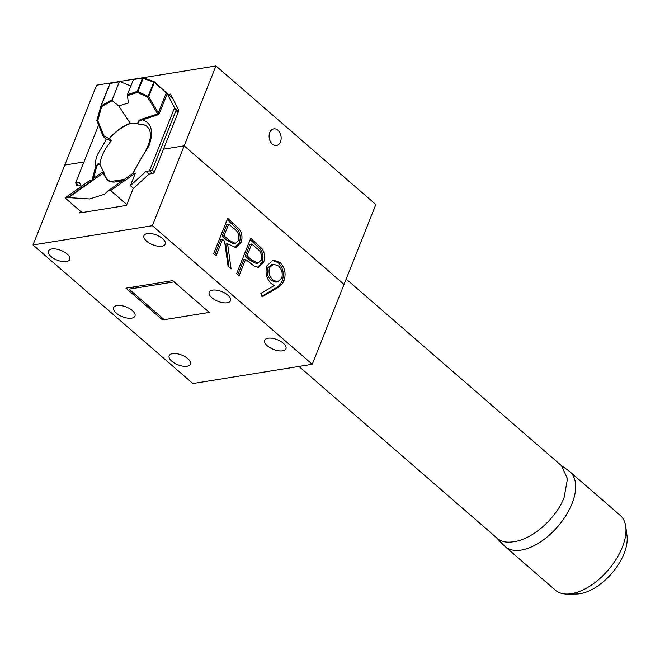 <?xml version="1.0" encoding="UTF-8"?>
<svg xmlns="http://www.w3.org/2000/svg" width="660" height="660" viewBox="0 0 660 660"><rect width="100%" height="100%" fill="white"/><g stroke="black" fill="none" stroke-linecap="round" stroke-linejoin="round"><path stroke-width="0.99" d="M130.474 123.552L130.3 123.354A33.38 18.026 -49.1 0 0 109.139 138.715L104.024 135.944L103.471 136.57L105.955 139.326L111.416 140.646L109.37 138.872A33.33 18.002 130.9 0 1 130.474 123.552L135.168 123.263L138.699 124.121A33.33 18.002 130.9 0 1 147.295 126.728C153.062 132.602 150.876 143.418 140.712 159.192L138.872 162.55M103.471 136.57L104.024 135.944L97.771 120.689L96.83 120.499L101.029 105.831L101.64 106.573L111.796 100.939A43.544 23.512 130.9 0 1 112.266 100.749L118.718 105.905L128.345 103.018L127.396 94.669L137.255 91.41A0.841 0.528 71.7 0 0 137.445 92.35L127.471 95.642M625.738 526.457L627 535.606A42.752 23.092 130.9 0 1 624.071 553.525A42.752 23.092 130.9 0 1 576.378 594.008L567.146 594.058A49.483 26.73 -49.1 0 0 622.347 547.198A49.483 26.73 -49.1 0 0 625.738 526.457A49.483 26.73 -49.1 0 0 620.218 515.378L569.902 471.76A49.483 26.73 130.9 0 1 572.038 503.588A49.483 26.73 130.9 0 1 539.715 542.421A49.483 26.73 130.9 0 1 505.073 546.554A49.483 26.73 130.9 0 1 504.141 545.663L496.254 537.496A48.477 26.185 130.9 0 1 496.081 537.306M143.286 77.88A0.841 0.594 80.8 0 0 142.535 78.152L134.17 79.406M560.951 465.226L568.895 470.968A49.483 26.73 130.9 0 1 569.902 471.76M346.178 279.064L561.479 465.688L567.501 478.723L564.152 497.368C556.083 518.743 531.655 540.029 513.026 541.802A48.477 26.185 130.9 0 1 496.254 537.496M130.845 85.998L120.112 81.667L109.873 83.531L100.996 105.864M120.112 81.667L119.279 81.906L112.167 99.775L112.266 100.749M92.301 180.073L92.515 178.266L93.514 178.414L93.01 179.743L89.768 180.477L65.076 197.909L82.013 212.586M98.703 124.88L75.669 182.754L79.2 182.185L81.378 186.4M133.378 79.629L127.396 94.669M178.084 112.53L175.989 110.583L152.262 170.197L154.39 172.037M124.327 179.363L120.236 180.997L114.262 182.102L112.381 182.036L106.813 179.85L103.496 172.136L101.739 172.615L102.737 173.423L104.123 173.052L99.899 164.423A33.33 18.002 130.9 0 1 102.201 155.661A33.33 18.002 130.9 0 1 111.416 140.646M137.932 123.544L138.699 124.121L137.825 123.626C137.841 121.176 139.359 119.617 142.37 118.948L157.666 113.899L157.856 114.37L157.847 114.832L142.552 119.881C139.656 120.384 138.121 121.605 137.932 123.544L130.3 123.354L118.718 105.905M101.739 172.615L93.514 178.414L96.096 168.844L95.098 168.696C96.17 166.782 97.449 162.063 99.899 164.423L103.678 172.029M124.261 179.413L109.23 181.706L102.737 173.423L68.483 197.604L89.636 198.949L104.552 194.221L107.827 191.012L132.767 173.407M138.773 162.31L148.937 145.926C153.871 131.843 151.742 123.164 142.552 119.881L142.37 118.948M133.477 188.339L130.383 185.658L135.374 173.126L132.841 173.53L133.081 173.11M130.391 185.642L145.942 171.418L149.465 170.849L174.545 107.827L166.906 93.027L172.681 98.389M159.431 113.206L158.309 112.843L166.13 93.233L167.236 93.654L159.431 113.206L157.847 114.832M134.005 171.889L132.907 173.308M97.771 120.689L101.64 106.573L100.947 106.12M96.096 168.844C96.665 165.668 97.87 164.191 99.718 164.423M158.07 113.504L158.309 112.843L148.607 96.69L147.675 97.259L137.445 92.35L137.833 91.484L148.063 96.393L147.675 97.259L157.666 113.899L158.07 113.504M174.545 107.827L178.365 111.812M145.942 171.418L149.044 174.108M132.718 173.464L138.988 162.22M103.001 135.985L96.83 120.499M93.01 179.743L67.922 197.447L68.483 197.604M298.939 366.432L497.277 538.354A48.477 26.185 -49.1 0 0 513.026 541.802M166.493 93.101L167.153 93.497L166.493 93.101M166.798 93.126L154.357 81.79A0.841 0.841 0 0 0 154.06 81.609L154.077 81.724A0.841 0.437 132.9 0 1 154.366 82.31L165.841 92.656M135.374 173.126L110.674 190.55L107.827 191.012M67.922 197.447L65.076 197.909M505.073 546.554L555.39 590.164A49.483 26.73 -49.1 0 0 567.146 594.058M143.368 77.938L137.833 91.484L137.255 91.41L142.535 78.152L154.366 82.31L148.607 96.69L148.063 96.393L154.06 81.609L143.352 77.822A0.841 0.841 0 0 0 142.939 77.789L133.774 79.266M76.123 182.474L75.669 182.754L78.746 185.419M152.542 173.514L149.465 170.849L152.262 170.197M175.989 110.583L175.733 109.37M164.249 319.671L129.038 289.146L174.116 281.878M134.541 286.803A17.531 12.391 -99.2 0 1 130.672 288.882M126.819 204.542L110.674 190.55M147.304 233.574A11.443 5.222 -158.3 0 0 143.954 235.653A11.443 5.222 -158.3 0 0 149.35 243.127A11.443 5.222 -158.3 0 0 161.865 246.196A11.443 5.222 -158.3 0 0 165.223 244.117A11.443 5.222 -158.3 0 0 159.819 236.643A11.443 5.222 -158.3 0 0 147.304 233.574M212.561 290.136A11.443 5.222 -158.3 0 0 209.203 292.215A11.443 5.222 -158.3 0 0 214.607 299.689A11.443 5.222 -158.3 0 0 227.123 302.759A11.443 5.222 -158.3 0 0 230.472 300.679A11.443 5.222 -158.3 0 0 225.076 293.205A11.443 5.222 -158.3 0 0 212.561 290.136M268.026 338.217A11.443 5.222 -158.3 0 0 264.676 340.296A11.443 5.222 -158.3 0 0 270.072 347.77A11.443 5.222 -158.3 0 0 282.587 350.839A11.443 5.222 -158.3 0 0 285.945 348.76A11.443 5.222 -158.3 0 0 280.549 341.286A11.443 5.222 -158.3 0 0 268.026 338.217M172.524 353.62A11.443 5.222 -158.3 0 0 169.166 355.699A11.443 5.222 -158.3 0 0 174.562 363.173A11.443 5.222 -158.3 0 0 187.077 366.242A11.443 5.222 -158.3 0 0 190.435 364.163A11.443 5.222 -158.3 0 0 185.039 356.689A11.443 5.222 -158.3 0 0 172.524 353.62M117.051 305.539A11.443 5.222 -158.3 0 0 113.701 307.618A11.443 5.222 -158.3 0 0 119.097 315.092A11.443 5.222 -158.3 0 0 131.612 318.161A11.443 5.222 -158.3 0 0 134.97 316.082A11.443 5.222 -158.3 0 0 129.566 308.608A11.443 5.222 -158.3 0 0 117.051 305.539M51.802 248.977A11.443 5.222 -158.3 0 0 48.444 251.056A11.443 5.222 -158.3 0 0 53.84 258.53A11.443 5.222 -158.3 0 0 66.355 261.599A11.443 5.222 -158.3 0 0 69.712 259.52A11.443 5.222 -158.3 0 0 64.317 252.046A11.443 5.222 -158.3 0 0 51.802 248.977M162.583 319.943L209.327 312.403L172.697 280.649L125.953 288.189L162.583 319.943L163.911 319.382M215.96 65.942L96.575 85.198L64.787 165.074L83.935 161.989L64.787 165.074L33 244.959L152.386 225.703L215.96 65.942L375.837 204.526L344.05 284.402L184.173 145.827L163.507 149.16L154.465 171.872A1.724 0.932 -49.1 0 1 152.691 173.489L149.077 174.075L133.122 188.669L126.472 205.417L79.728 212.949L80.421 211.208M233.805 228.467L228.707 224.053L224.02 235.834L228.979 240.199L235.348 243.433L238.59 240.446C239.547 235.166 237.955 231.173 233.805 228.467M256.682 248.3L251.716 243.994L247.022 255.775L251.757 259.982L257.936 263.159L261.228 260.139C262.267 254.95 260.75 251.006 256.682 248.3M269.495 267.638C268.282 272.662 269.462 276.837 273.042 280.153L277.678 281.878L281.696 278.207C282.959 273.298 281.853 269.189 278.38 265.889L273.413 264.19L269.495 267.638L267.704 267.927C266.491 272.951 267.671 277.126 271.252 280.442L273.042 280.153M224.02 235.834L222.23 236.123L226.916 224.342L228.707 224.053M222.23 236.123L227.188 240.487L233.558 243.721L235.348 243.433M228.987 266.953L225.786 244.076L227.576 243.787L231.074 268.76L228.055 266.145L224.557 241.172L222.577 239.456L220.786 239.745L214.838 254.694M227.164 219.681L237.328 229.136C240.314 233.442 240.95 238.012 239.233 242.855L234.985 247.607M222.577 239.456L216.084 255.766L213.642 253.654L227.708 218.311L239.118 228.847C242.104 233.153 242.748 237.724 241.024 242.566L235.9 247.541L227.576 243.787M239.233 242.855L241.024 242.566M237.328 229.136L239.118 228.847M247.022 255.775L245.231 256.063L249.925 244.282L251.716 243.994M245.231 256.063L249.967 260.271L251.757 259.982M249.967 260.271L256.146 263.447L257.936 263.159M250.173 239.621L260.238 249.059C263.068 253.349 263.62 257.837 261.888 262.523L263.678 262.235L258.596 267.242L254.677 266.508L245.578 259.397L243.787 259.685L237.847 274.634M261.888 262.523L257.689 267.308M245.578 259.397L239.093 275.715L236.651 273.595L250.717 238.252L262.028 248.77C264.858 253.06 265.411 257.548 263.678 262.235M260.238 249.059L262.028 248.77M271.252 280.442L275.888 282.166L277.678 281.878M273.413 264.19L271.623 264.478L267.704 267.927M272.118 260.271L278.157 262.663C283.066 267.679 284.435 273.735 282.265 280.83C280.492 284.46 278.075 287.009 274.997 288.494L261.855 296.233M284.056 280.541C282.29 284.171 279.865 286.721 276.787 288.205L262.086 296.86L260.84 293.411L274.114 285.599L271.144 283.387C266.302 278.528 264.916 272.629 266.986 265.7L272.984 260.065L279.947 262.375C284.856 267.391 286.226 273.446 284.056 280.541L282.265 280.83M278.157 262.663L279.947 262.375M76.626 183.934L76.42 184.453A1.724 0.932 -49.1 0 0 76.494 185.567A1.724 0.932 -49.1 0 0 77.055 185.691L80.743 185.171M81.345 186.417L80.668 185.105M33 244.959L192.877 383.534L312.262 364.287L344.05 284.402L184.173 145.827L163.507 149.16L178.67 111.045L178.72 110.096L170.445 94.058L168.374 94.388M152.386 225.703L312.262 364.287M269.767 132.544A8.415 5.948 80.8 0 0 270.352 141.545A8.415 5.948 80.8 0 0 276.457 145.497A8.415 5.948 80.8 0 0 280.475 141.826A8.415 5.948 80.8 0 0 279.889 132.825A8.415 5.948 80.8 0 0 273.784 128.881A8.415 5.948 80.8 0 0 269.767 132.544M106.557 139.227L97.705 154.184C95.593 159.547 94.718 164.381 95.098 168.696L92.515 178.266M110.938 83.152A0.841 0.594 80.8 0 0 110.121 83.383L101.219 105.757L111.54 100.031A44.335 23.941 130.9 0 1 112.167 99.775M105.955 139.326L106.128 138.889M227.188 240.487L228.979 240.199M231.363 223.311L233.153 223.022M254.257 243.16L256.047 242.872M274.997 288.494L276.787 288.205M77.715 185.584L76.42 184.453M119.683 81.535L110.525 83.011A0.841 0.841 0 0 0 109.873 83.531L100.939 106.004L96.814 120.524M133.914 171.633L140.712 159.2M78.4 185.468L75.702 183.133"/></g></svg>
